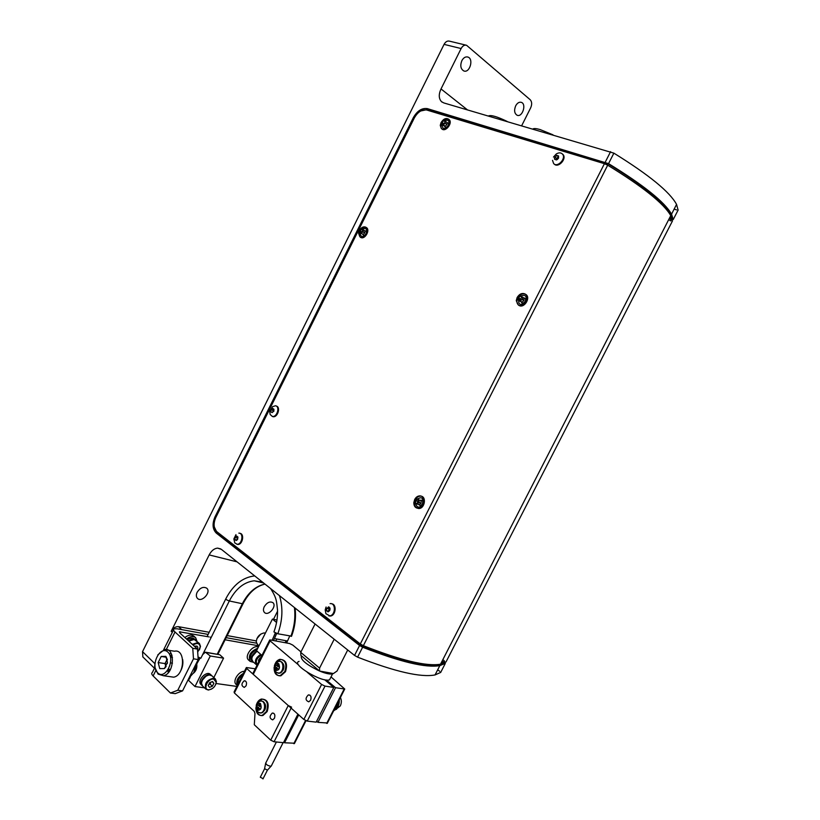 <?xml version="1.0" encoding="UTF-8"?>
<svg xmlns="http://www.w3.org/2000/svg" width="820" height="820" viewBox="0 0 820 820"><rect width="100%" height="100%" fill="white"/><g stroke="black" fill="none" stroke-linecap="round" stroke-linejoin="round"><path stroke-width="1.23" d="M165.609 662.396L165.271 664.528M169.678 676.613L173.686 677.176C184.92 675.372 185.679 648.518 174.516 651.234L164.4 649.594C175.583 646.836 174.732 673.907 163.477 675.731L158.075 674.112L155.257 668.249M170.919 652.966L169.514 654.319M157.809 654.862L164.4 649.594M167.567 670.596L168.356 672.574M180.502 671.191C182.573 667.5 183.301 663.605 182.675 659.516M171.728 654.647L170.263 656.266M167.403 662.785L167.249 663.575M157.645 672.82C149.968 665.44 160.259 644.756 167.936 652.156C175.808 659.434 165.291 680.508 157.645 672.82M167.239 659.126L165.015 663.585L158.168 662.55L161.202 656.451L165.835 656.369L167.444 662.437L164.389 668.577L159.746 668.607L158.168 662.55L161.202 656.451L165.835 656.369L167.413 659.782M158.168 662.55L159.746 668.607L164.389 668.577L166.152 666.445M172.456 663.206L170.601 662.919M168.489 669.181L170.447 669.468M172.456 657.414L170.468 657.097M161.202 656.451L166.388 657.261M165.015 663.585L165.876 666.845M168.233 669.602L170.386 669.591M195.488 668.064L195.119 669.489M196.626 663.103C197.394 667.388 196.359 670.739 193.53 673.169M194.76 670.422L195.754 666.045M194.207 671.959C196.298 669.848 197.025 667.224 196.41 664.087L196.226 663.544M193.786 672.687L195.898 664.682M186.499 639.036C190.148 636.258 193.212 635.828 195.672 637.734L197.005 641.281M195.478 637.56L194.032 636.248C191.572 634.332 188.508 634.762 184.859 637.529M253.708 662.365L250.182 661.432C247.927 655.651 250.459 651.254 257.777 648.241M258.361 647.082C252.898 644.366 243.878 656.184 248.532 659.987L248.706 660.141M237.349 685.469C235.719 680.897 237.738 676.869 243.427 673.384M244.462 671.313C238.692 670.996 232.203 681.164 236.109 684.423L236.262 684.567M256.926 651.059C252.037 654.175 250.53 657.568 252.416 661.227L252.673 661.443M257.049 649.696C251.361 652.289 249.434 655.795 251.279 660.223L251.412 660.346M240.608 678.97L239.348 681.481M242.556 675.096C238.948 677.668 237.492 680.549 238.21 683.757M211.734 675.649L211.632 675.526C207.808 671.242 197.794 681.697 202.079 685.53L202.325 685.756M211.498 675.403L210.494 674.47C206.671 670.186 196.656 680.62 200.941 684.454L201.074 684.577M195.734 640.143L195.631 640.041C193.745 638.544 191.378 638.831 188.518 640.881M195.478 639.897L194.494 639.005C192.608 637.509 190.24 637.786 187.38 639.836M194.535 646.396L197.128 646.211M199.28 643.351L194.186 639.477L189.112 641.035M195.611 647.39L196.298 646.201M192.31 644.356L197.62 642.603L199.434 643.495L200.49 646.334L199.424 649.901M194.893 646.734L195.262 646.109M193.028 645.022C197.189 642.552 199.608 643.177 200.264 646.888L197.692 652.177M194.524 646.385C197.312 645.483 198.296 646.478 197.497 649.348M257.296 651.377C253.892 653.161 252.058 655.764 251.812 659.188L252.919 661.668M258.853 660.807L259.54 660.233M257.08 665.122L256.229 664.579C254.343 660.92 255.86 657.517 260.76 654.38M258.648 659.813L260.504 657.66M256.291 651.89L252.365 656.441M257.316 664.641C255.204 661.186 256.619 657.999 261.549 655.067M258.587 662.119L259.755 658.234L260.955 657.414M258.464 660.51L259.13 661.043M258.618 662.068L258.597 659.946M215.301 678.939L211.99 675.864L209.428 674.962C204.949 675.885 202.304 678.652 201.494 683.265L202.56 686.002M211.529 689.077L208.362 690.04L205.851 689.118C204.272 683.46 206.865 679.821 213.63 678.201L215.434 679.073L216.398 681.594L215.66 684.628M206.127 676.039L202.355 680.087M208.946 684.116L210.617 682.291M213.702 679.134L216.193 682.189C215.486 686.422 213.077 688.964 208.957 689.794C202.376 690.122 207.747 678.037 213.702 679.134M208.188 685.582L209.684 682.66L212.534 681.533L213.876 683.316L212.38 686.227L209.541 687.365L208.188 685.582L209.541 687.365M212.134 681.686L213.876 683.316L212.534 681.533M208.721 684.556L210.043 684.034L212.38 686.227M210.043 684.034L211.006 682.137M520.362 296.215L522.699 297.188L522.617 299.003L520.157 301.012L517.963 298.234L520.362 296.215M522.114 299.392L523.929 300.54L524.031 298.131L522.207 296.983M518.414 297.824L520.239 298.972L522.186 297.342L520.515 296.297M520.157 301.022L521.981 302.16L523.929 300.54M520.239 298.972L520.136 301.37L518.312 300.233M516.262 300.673L518.383 305.05C523.662 308.402 530.591 296.932 525.056 293.98C522.022 292.74 519.367 293.939 517.112 297.558L516.262 300.673M525.425 294.236C522.432 293.222 519.87 294.452 517.717 297.937C516.374 300.991 516.661 303.4 518.568 305.142M518.732 305.265L518.988 305.43C524.267 308.781 531.196 297.322 525.671 294.37L525.056 293.98M417.452 499.042L419.461 502.24L417.134 504.023L415.053 502.721L415.176 500.835L417.452 499.031L418.723 499.482M418.979 502.588L420.988 503.295L421.152 500.794L419.133 500.077M417.134 504.033L419.143 504.741L420.988 503.295M415.443 502.978L417.523 503.716M415.607 500.477L417.626 501.184L417.462 503.685M419.082 500.036L417.626 501.184M413.823 502.619C413.823 506.022 415.186 507.898 417.882 508.277C424.135 508.779 426.226 495.926 419.912 495.895C417.749 495.895 416.006 497.094 414.694 499.472L413.823 502.619M415.361 499.718C413.669 504.566 414.725 507.508 418.559 508.513C424.811 509.015 426.892 496.172 420.578 496.131C418.425 496.141 416.683 497.33 415.361 499.718M326.083 607.005L325.202 609.926L325.919 613.678L329.794 615.881C335.708 615.226 335.974 602.515 330.07 603.653M326.391 609.475L328.451 606.913L329.968 608.071L329.753 610.562L328.041 611.884L326.534 610.705L326.391 609.475M329.896 607.917L328.861 608.707L326.739 608.225L326.534 610.705M328.871 615.902L330.501 616.035C335.882 615.492 336.938 604.084 331.659 603.807M328.861 608.707L328.656 611.187L326.544 610.716M328.502 606.913L329.117 607.056M237.892 537.008L237.656 539.242L236.15 540.513L234.858 539.539L235.094 537.284L236.611 536.024L237.892 537.008M235.965 534.64L233.854 538.955L234.776 542.901L237.236 544.285C242.238 544.398 243.888 532.785 238.825 533.143M236.836 544.265L237.943 544.47C242.71 544.603 244.647 533.656 239.911 533.359M234.858 539.509L235.094 537.284L237.216 537.858L236.99 540.042M236.929 540.083L234.858 539.539L236.119 540.513M236.15 540.513L237.451 539.591M236.611 536.024L237.872 536.997M237.943 537.254L237.216 537.858M272.527 408.329L274.023 410.974L272.096 412.624L270.795 411.804L271.01 409.662L272.527 408.329L273.89 409.221M270.18 414.52L272.342 416.416C277.068 417.493 280.307 406.392 275.448 405.767L272.455 406.74L269.708 411.64L270.18 414.52M272.199 416.386L273.019 416.683C277.672 417.749 280.973 406.884 276.258 406.064M270.795 411.804L271.01 409.662L273.039 410.451L272.886 411.927M273.941 409.662L273.039 410.451M270.825 411.824L272.332 412.409M361.579 229.159L363.25 231.486L361.241 233.3L359.621 230.994L361.579 229.149L363.475 230.276L361.784 232.798M362.84 231.834L364.726 232.962L364.9 230.871L363.014 229.743M361.241 233.3L363.127 234.438L364.726 232.962M359.98 230.625L361.876 231.742M361.722 233.597L359.816 232.706M358.555 233.321L360.154 237.072C364.336 239.583 370.035 229.231 365.617 227.13C363.291 226.32 361.2 227.468 359.344 230.594L358.555 233.321M359.98 230.973C358.791 233.669 358.924 235.74 360.38 237.175M360.574 237.318L360.79 237.441C364.961 239.952 370.66 229.61 366.253 227.509L365.617 227.13M366.017 227.396C364.008 226.812 362.132 227.755 360.39 230.235M552.526 160.341L553.633 163.559C557.59 168.069 566.671 158.127 562.356 153.975C560.747 152.499 558.727 152.499 556.288 153.975L553.479 157.061M554.443 158.301L556.708 155.369L558.574 155.943L558.492 158.25L556.554 159.931L554.689 159.357L554.443 158.301M556.729 155.369L558.43 156.774L556.483 158.486L554.771 157.081L554.689 159.357M554.207 164.02C558.164 168.53 567.235 158.608 562.93 154.447L562.315 153.924M556.483 158.486L556.442 159.9M556.554 159.931L558.492 158.25M443.661 120.714L445.649 121.319L443.394 124.865L441.57 122.703L443.661 120.714M443.661 125.06L443.62 125.726L445.188 126.218L443.394 124.865L445.25 122.897M445.096 123.266L446.89 124.619L447.013 122.539L445.229 121.186M445.188 126.218L446.89 124.619M443.681 124.722L443.743 123.656L445.444 122.057L443.804 120.817M443.743 123.656L441.959 122.303M443.62 125.726L441.826 124.373M440.248 125.398L441.344 128.535C445.014 132.051 452.486 122.272 448.509 119.146C445.885 117.721 443.394 118.879 441.037 122.631L440.248 125.398M442.031 122.354L441.631 123.082C440.535 125.511 440.586 127.428 441.785 128.843M441.344 128.535L441.949 128.986C445.619 132.502 453.081 122.723 449.104 119.597L448.817 119.371M448.653 119.269C446.5 118.418 444.378 119.32 442.277 121.985M465.996 45.141L449.493 41.164C447.361 40.641 445.557 41.707 444.071 44.372L142.536 651.654L142.854 656.912M264.276 606.656C267.012 602.433 269.893 601.101 272.886 602.649C277.221 606.031 268.458 616.445 264.532 612.55C263.199 611.166 263.107 609.209 264.276 606.656M515.678 105.831C517.297 102.951 519.173 101.793 521.325 102.346C526.768 104.048 522.35 117.608 517.133 115.261C514.396 113.508 513.914 110.362 515.678 105.831M461.855 60.649C463.525 57.656 465.534 56.457 467.882 57.051C474.001 58.866 469.696 73.451 463.802 70.94C460.655 69.003 459.999 65.569 461.855 60.649M197.159 592.265C200.172 587.714 203.37 586.361 206.753 588.207C211.488 592.091 201.792 602.864 197.507 598.436C196.093 596.929 195.97 594.869 197.159 592.265M154.57 668.034L154.877 664.036L154.57 668.034M678.099 210.084L676.561 204.405C669.899 191.982 648.999 174.896 613.872 153.145L443.784 102.92L441.498 101.659C438.71 98.646 438.546 94.402 441.016 88.939L461.117 48.544C462.613 45.838 464.438 44.751 466.559 45.274L530.212 99.743C531.965 101.721 532.118 104.406 530.683 107.799L521.694 125.685M444.983 662.662L445.321 663.39L439.827 665.635C425.857 668.085 400.119 661.945 362.635 647.216L359.58 645.494L216.265 533.072C212.523 529.207 212.083 523.826 214.963 516.928L413.413 117.506C417.318 110.772 421.972 107.809 427.363 108.629L608.543 163.631C643.72 185.228 664.723 202.079 671.549 214.174L673.22 219.575L672.297 219.647M166.101 649.87L175.008 631.974C173.389 630.436 173.082 629.391 174.065 628.848L177.12 628.786L208.147 634.413L181.763 629.627L178.524 626.675C175.552 626.49 173.102 628.018 171.185 631.256L209.161 554.925C211.406 550.702 214.225 548.426 217.618 548.119L221.41 549.39L354.537 655.426L357.582 657.148C395.117 671.744 420.937 677.679 435.061 674.932L440.688 672.41M273.49 619.295L277.56 611.197M437.706 669.776L439.725 671.303M676.613 209.91L674.143 209.12M669.366 218.315L670.688 218.745M671.375 216.88L670.022 213.579C663.277 201.628 642.521 184.982 607.753 163.641L428.337 109.367L420.742 110.966M214.297 526.942L217.423 533.379L362.214 646.549C399.248 661.115 424.678 667.183 438.495 664.764L440.801 664.149M443.353 661.935L442.144 661.033M447.013 122.672C448.417 122.764 448.806 123.717 448.161 125.532C446.439 127.756 445.198 127.91 444.419 125.983M557.364 159.49L558.625 157.952M523.58 297.844C525.415 297.988 525.968 299.146 525.251 301.329C523.385 303.636 521.93 303.687 520.905 301.493M520.997 300.315L521.254 299.638M419.85 500.333C422.29 499.708 423.151 500.876 422.423 503.839C421.193 505.591 419.983 505.848 418.805 504.618M418.384 503.039L418.774 501.553M329.712 610.603L330.091 608.952M364.777 230.799C366.294 230.779 366.724 231.752 366.058 233.731C364.551 235.75 363.414 235.883 362.635 234.141M360.738 645.719L361.282 644.643M605.57 164.113L606.175 162.924M417.175 498.898L416.888 499.462M416.252 500.702L415.668 501.86M518.998 298.193L518.117 299.946M607.753 163.641L607.138 164.861M362.778 645.442L362.214 646.549M334.201 639.221L319.574 668.095L319.605 671.047L333.433 673.548L337.03 671.037L347.711 649.993M319.574 668.095L300.725 652.392L300.868 655.395M300.725 652.392L315.075 623.999M670.914 220.898L670.012 220.611M444.091 660.592L442.841 659.659M441.221 662.816L444.532 661.176M360.298 643.966L216.921 531.76C213.62 528.367 213.231 523.631 215.773 517.553L414.397 117.813C417.841 111.879 421.941 109.275 426.677 110.003L604.422 163.692L360.298 643.966L363.352 645.688C400.836 660.448 426.554 666.619 440.504 664.21L446.049 661.873M668.628 219.75L670.155 220.242M672.38 221.103L670.75 215.629C663.903 203.575 642.89 186.765 607.692 165.189L604.422 163.692M670.883 220.293L670.104 216.89M415.535 503.029C416.837 507.98 419.256 508.431 422.792 504.382C423.663 497.617 421.572 496.069 416.519 499.749M441.99 124.507C442.4 129.457 444.583 129.693 448.56 125.224C449.76 120.694 448.376 119.269 444.43 120.94M518.67 298.337C518.107 305.173 520.505 306.198 525.876 301.401C527.086 295.907 525.261 294.185 520.382 296.215M360.164 232.911C360.759 237.503 362.799 237.749 366.273 233.649C367.442 228.821 366.038 227.417 362.081 229.446M507.201 121.452C497.135 116.583 490.883 114.759 488.443 115.968M552.998 134.828L540.093 129.55C536.321 128.474 533.922 128.279 532.908 128.965M256.537 643.177L226.166 637.673L256.537 643.177M178.524 626.675L209.202 632.292M227.201 635.592L256.27 640.912M155.031 667.091L152.335 672.513C151.29 673.169 151.556 674.306 153.125 675.926L155.851 670.463M175.008 631.974L192.761 648.302L197.476 649.091L179.713 632.814L179.395 631.789L208.885 636.884M210.135 637.109L211.263 637.304M224.454 639.672L258.976 645.852M192.761 648.302L193.479 658.819L177.786 690.245L170.437 693.023L153.125 675.926M170.437 693.023L175.224 693.638L182.573 690.87L177.786 690.245M236.857 686.432L216.09 683.511M188.866 679.667L188.21 679.575M172.056 655.631L170.703 657.138M168.223 669.622L169.033 671.734M193.479 658.819L198.214 659.567L182.573 690.87M197.476 649.091L198.214 659.567M189.01 677.996L193.879 672.502L195.867 664.272M194.043 672.205L195.898 664.2M333.228 673.517L332.592 673.825C330.214 674.46 326.155 673.65 320.415 671.385M319.626 671.067C306.311 664.682 300.233 659.598 301.391 655.826M299.064 661.402C290.208 663.657 322.188 683.039 329.558 679.811L330.696 677.556M204.508 687.836L194.996 686.545L210.289 655.99L223.563 658.163L213.825 677.576M190.035 677.32L188.518 680.354L194.996 686.545M210.289 655.99L205.338 652.177L202.632 654.668M200.131 658.06L196.779 663.821M223.563 658.163L219.76 654.739L206.199 652.32M260.022 643.782L262.42 639.005M265.393 633.101L264.071 632.938C259.417 634.024 256.814 637.007 256.25 641.886L257.49 644.469M260.801 634.055L256.855 638.729M324.577 679.698L333.801 687.447L316.182 722.143L307.244 721.087L303.851 719.458L253.257 674.347L252.929 673.364L269.585 640.256M253.257 674.347L270.098 640.881L298.685 665.071M307.151 672.226L321.604 684.464L303.851 719.458M310.636 700.167C311.61 696.846 310.852 695.083 308.351 694.909C305.194 698.107 305.347 700.413 308.812 701.838L310.636 700.167M279.231 666.332L278.943 667.101M327.457 722.994L317.945 722.358L316.653 721.21M333.801 687.447L325.007 686.104L321.604 684.464M270.098 640.881L269.739 639.959L270.405 639.969L289.593 643.536L292.771 645.084L300.971 651.91M331.024 676.92L344.738 689.025L335.554 687.713L326.319 679.975M335.554 687.713L317.945 722.358M340.413 697.523C341.684 700.178 341.653 702.976 340.3 705.918L335.749 709.484M279.394 667.982L278.615 669.54L277.078 668.208L275.909 670.534L274.895 669.643L276.063 667.326L274.536 666.004L275.315 664.456L274.772 666.045M276.053 672.308L278.872 673.128C284.325 672.216 284.14 660.059 278.728 661.453M275.233 670.422C273.531 665.666 274.68 663.38 278.687 663.575C280.409 668.331 279.251 670.616 275.233 670.422M275.745 664.835L275.377 665.861M278.011 673.189L279.415 673.21C284.345 672.431 284.97 661.535 280.102 661.494M275.315 664.456L276.842 665.778L278.011 663.462L279.036 664.343L277.867 666.66M276.842 665.778L277.549 665.891L278.544 663.923M274.536 666.004L276.063 667.326M276.77 667.439L275.602 669.755L274.895 669.643M278.79 669.192L277.078 668.208M275.243 666.127L275.848 664.918M280.624 672.697L283.125 670.186C284.386 667.162 284.14 664.692 282.398 662.775M274.372 665.891C275.387 662.242 277.252 660.049 279.968 659.311C285.483 659.987 287.082 664.077 284.776 671.611L280.194 675.67C275.991 675.823 273.972 673.005 274.136 667.203M275.797 670.432L275.582 669.755M275.007 671.006C276.002 674.583 277.97 676.182 280.901 675.782L285.483 671.723C287.789 664.2 286.19 660.1 280.676 659.434L275.438 663.995M333.678 710.755C337.553 708.767 339.429 705.077 339.316 699.685M338.393 701.5C338.035 705.21 336.61 708.008 334.119 709.884M275.756 640.963L276.75 638.995M276.986 620.012L272.435 619.079L256.537 650.721L261.959 655.416M286.18 640.758L285.206 642.726M275.305 632.958L272.127 640.287M272.435 619.079L276.576 622.482M276.688 633.481L274.444 638.554L287.512 641.014L289.706 636.074M261.539 581.739L260.268 582.21M286.539 642.972L287.512 641.014M286.149 640.758L285.165 642.716M198.686 657.414L198.143 658.511M188.856 678.284L189.42 678.816L190.24 677.166M196.8 663.954L199.793 657.937M275.458 633.019L272.086 640.276M273.46 640.533L274.444 638.554M279.456 595.627C283.187 607.62 282.644 620.34 277.826 633.778L291.582 636.176M277.826 633.778L273.921 631.943C276.555 624.778 277.755 617.501 277.529 610.101C276.473 601.9 277.18 598.754 270.569 588.545M198.03 656.984L200.859 658.234L229.313 600.957C235.75 588.719 244.052 581.995 254.22 580.796L262.297 582.036M246.092 685.786C247.035 682.711 246.41 681.041 244.206 680.784C241.193 683.665 241.213 685.879 244.288 687.406L246.092 685.786M274.444 718.269C275.407 714.968 274.69 713.236 272.281 713.062C269.247 716.219 269.39 718.494 272.712 719.878L274.444 718.269M246.697 668.484L288.24 705.538L270.713 740.163L254.302 724.747L254.979 713.554L254.272 711.391L234.387 692.961L246.697 668.484L246.369 667.521L255.225 668.792M261.006 705.969L260.678 706.973M291.582 707.147L288.24 705.538M246.205 667.839L234.089 691.957L234.387 692.961M294.585 743.227L284.55 742.776L284.089 742.346L284.95 741.987M284.981 741.926L284.919 741.28M286.918 735.889L287.687 736.596M297.916 714.169L283.474 742.674L274.064 741.762L270.713 740.163M284.55 742.776L298.695 714.866M294.257 723.63L293.437 723.025M297.455 715.081L298.193 715.86M284.181 741.27L284.089 742.346M296.727 718.74L297.076 718.064M295.487 721.19L295.641 718.668M295.118 721.928L295.036 719.868M261.057 707.885L260.278 709.433L258.772 708.06L257.603 710.366L256.609 709.443L257.767 707.137L256.27 705.753L257.049 704.216L256.527 705.794M257.91 712.16L260.801 712.898C266.182 711.709 265.577 699.542 260.248 701.202M256.937 710.233C255.276 705.384 256.424 703.109 260.381 703.406C262.051 708.265 260.903 710.54 256.937 710.233M257.48 704.605L257.172 705.497M259.909 713.01L261.344 712.959C266.192 711.944 266.469 701.028 261.662 701.182M257.049 704.216L258.546 705.589L259.714 703.273L260.719 704.195L259.55 706.512M258.546 705.589L259.263 705.682L260.237 703.755M256.27 705.753L257.767 707.137M258.484 707.219L257.326 709.536L256.609 709.443M260.473 709.044L258.772 708.06M256.988 705.846L257.572 704.698M262.462 712.436L264.819 710.018C266.111 706.84 265.823 704.288 263.948 702.361M256.25 705.231C257.234 701.869 258.966 699.798 261.436 699.019C267.094 699.532 268.755 703.683 266.428 711.504L262.205 715.409C258.238 715.819 256.127 713.267 255.881 707.762M257.634 710.304L257.398 709.597M256.926 711.053C258.054 714.558 260.053 716.034 262.923 715.491L267.146 711.586C269.472 703.785 267.802 699.624 262.154 699.111L257.951 702.801M294.554 723.035L293.898 722.102M292.207 727.658L291.418 727.002M265.731 762.877C266.1 764.701 267.863 765.818 271.01 766.239L271.451 765.654M265.629 763.41L264.583 768.709L267.443 770.144M264.522 768.924L260.309 777.237L263.097 778.672M154.898 663.677L142.536 651.654M605.262 162.135L610.592 151.659M354.537 655.426L359.58 645.494M461.117 48.544L444.071 44.372M209.161 554.925L237.041 561.843M467.39 109.818L441.016 88.939M608.543 163.631L613.872 153.145M428.337 109.367L427.363 108.629M414.243 118.121L413.413 117.506M215.947 517.205L214.963 516.928M217.423 533.379L216.265 533.072M357.582 657.148L362.635 647.216M678.16 209.971L673.22 219.575M445.321 663.39L440.627 672.533M672.441 221L445.988 661.996M607.692 165.189L363.352 645.688M171.185 631.256L172.333 632.322M180.379 631.769L179.816 632.907M206.496 652.535L219.76 654.739M307.244 721.087L325.007 686.104M344.185 689.036L326.698 723.394M290.864 636.299C294.411 626.705 295.589 617.122 294.411 607.538M264.962 584.076C255.666 586.074 248.122 592.624 242.341 603.735L243.161 603.52M254.702 575.906C242.792 577.249 233.177 584.845 225.879 598.692C225.808 599.41 226.945 600.168 229.313 600.957L242.341 603.735L217.249 654.155M274.064 741.762L291.11 708.091M305.532 720.534L293.785 743.668M163.477 675.731L173.686 677.176M248.532 659.987L250.182 661.432M236.109 684.423L237.318 685.53M252.416 661.227L251.279 660.223M202.079 685.53L200.941 684.454M200.264 646.888L200.49 646.334M256.229 664.579L252.785 661.545M205.851 689.118L202.437 685.879M216.193 682.189L216.398 681.594M208.957 689.794L208.362 690.04M518.383 305.05L518.988 305.43M417.882 508.277L418.559 508.513M419.912 495.895L420.578 496.131M329.794 615.881L330.501 616.035M237.236 544.285L237.943 544.47M272.342 416.416L273.019 416.683M360.154 237.072L360.79 237.441M562.356 153.975L562.93 154.447M448.509 119.146L449.104 119.597M467.882 57.051L467.267 56.898M142.731 656.799L154.457 668.259M442.175 102.182L441.498 101.659M220.734 548.918L217.618 548.119M671.549 214.174L676.561 204.405M435.061 674.932L439.827 665.635M300.786 655.323L319.605 671.047M670.75 215.629L440.504 664.21M173.532 629.934L163.651 649.768M329.558 679.811L332.592 673.825M257.316 644.325L259.017 645.781M309.816 695.114L308.351 694.909M344.738 689.025L327.272 723.363M336.518 709.351L335.974 709.279M276.268 672.492L274.157 668.115M278.872 673.128L279.415 673.21M280.676 659.434L279.968 659.311M280.901 675.782L280.194 675.67M291.51 636.341C295.026 626.931 296.204 617.501 295.067 608.061M265.003 584.106C256.096 586.146 248.778 592.696 243.038 603.756L217.905 654.268M262.492 582.108L254.22 580.796L263.599 582.999M225.766 598.938L207.081 636.556M245.354 680.948L244.206 680.784M273.624 713.226L272.281 713.062M305.993 720.739L294.39 743.607M284.837 739.978L284.96 741.967M258.31 712.488L255.912 708.029M257.101 703.826L257.87 702.894M260.801 712.898L261.344 712.959M262.154 699.111L261.436 699.019M262.923 715.491L262.205 715.409M271.194 766.177L283.115 742.633M265.875 762.784L276.401 741.987M267.217 770.39L271.01 766.239M262.964 778.938L267.31 770.359"/></g></svg>
